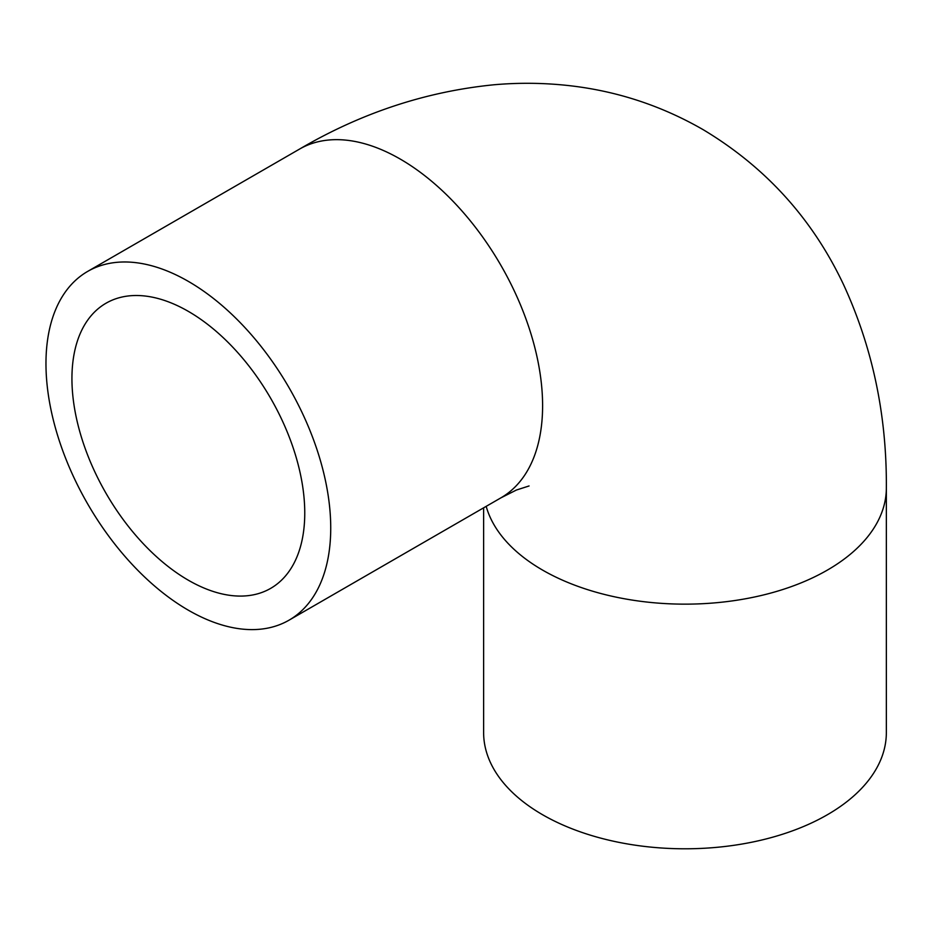 <?xml version="1.0" encoding="UTF-8"?>
<svg xmlns="http://www.w3.org/2000/svg" width="933" height="933" viewBox="0 0 933 933"><rect width="100%" height="100%" fill="white"/><g stroke="black" fill="none" stroke-linecap="round" stroke-linejoin="round"><path stroke-width="1.4" d="M483.621 507.832L483.621 732.533A201.365 116.252 0 0 0 542.598 814.742A201.365 116.252 0 0 0 762.051 839.945A201.365 116.252 0 0 0 886.35 732.533L886.35 487.889C886.851 415.29 872.553 347.461 843.455 284.425C812.363 218.684 765.585 167.1 703.132 129.652C660.832 105.312 615.477 90.571 567.066 85.404C542.761 82.827 518.421 82.617 494.047 84.763C426.019 91.504 361.188 112.94 299.54 149.093A201.365 116.252 -120 0 1 500.904 265.345A201.365 116.252 -120 0 1 500.893 497.86L516.427 490.023L529.069 485.965M188.349 610.205A201.365 116.252 -120 0 0 289.032 620.177A201.365 116.252 -120 0 0 289.032 387.673A201.365 116.252 -120 0 0 87.667 271.41A201.365 116.252 -120 0 0 56.808 432.76A201.365 116.252 -120 0 0 188.349 610.205M188.349 580.221A164.64 95.049 -120 0 0 270.663 588.373A164.64 95.049 -120 0 0 270.663 398.274A164.64 95.049 -120 0 0 106.035 303.213A164.64 95.049 -120 0 0 80.798 435.14A164.64 95.049 -120 0 0 188.349 580.221M486.186 506.362A201.365 116.252 0 0 0 542.598 570.098A201.365 116.252 0 0 0 762.051 595.301A201.365 116.252 0 0 0 886.35 487.889M289.032 620.177L500.893 497.86M87.667 271.41L299.54 149.093"/></g></svg>
